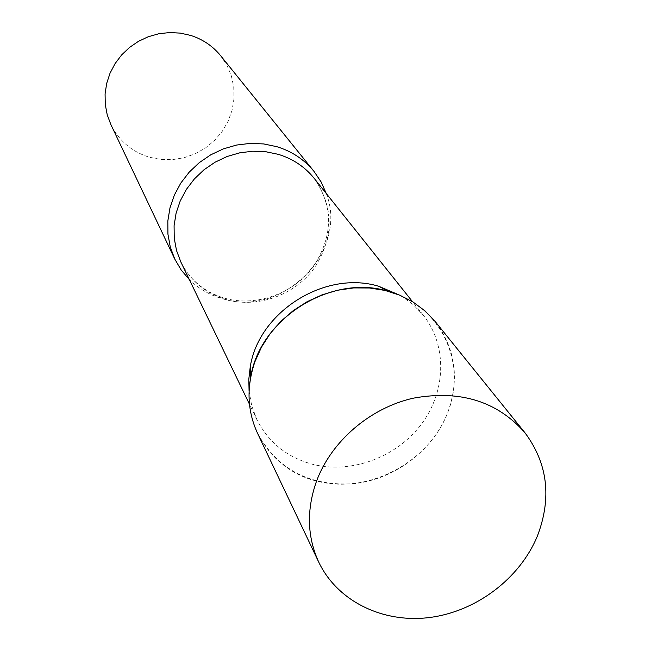 <?xml version="1.0" encoding="UTF-8"?>
<svg xmlns="http://www.w3.org/2000/svg" width="651" height="651" viewBox="0 0 651 651"><rect width="100%" height="100%" fill="white"/><g stroke="black" fill="none" stroke-linecap="round" stroke-linejoin="round"><path stroke-width="0.49" stroke-dasharray="3.25 2.44" d="M257.527 433.273C277.863 469.802 310.218 486.582 354.592 483.636C395.23 478.981 433.045 450.223 447.693 412.693C459.744 379.183 455.586 348.806 435.21 321.553M400.992 295.733L413.06 304.497L423.24 315.141C447.383 345.429 446.179 391.137 421.441 424.143C396.776 457.205 351.556 474.091 312.903 464.375C287.286 457.515 268.627 442.623 256.933 419.708L251.758 405.915L249.081 391.251M388.834 291.42C440.963 305.815 467.532 363.087 447.693 412.693C428.586 462.519 368.556 494.272 317.566 481.325C271.849 470.795 241.195 424.891 250.611 377.604M326.273 193.518C348.871 251.384 282.998 317.924 222.935 298.866C209.98 295.269 198.783 288.857 189.343 279.613M220.575 55.628L226.939 65.263L231.374 75.907L233.742 87.201L233.969 98.773L232.073 110.239L228.119 121.224L222.243 131.372L214.651 140.364L205.578 147.891L195.324 153.734L184.225 157.688L172.637 159.633L160.935 159.495L149.502 157.265C131.941 151.829 119.068 140.941 110.882 124.593M226.719 299.745C205.854 293.691 190.588 281.142 180.905 262.117C190.222 280.491 205.122 292.616 225.604 298.475C256.697 306.89 293.707 293.479 313.473 266.454C333.304 235.743 333.54 206.367 314.164 178.325C334.061 207.319 334.118 237.216 314.343 268.033C294.773 295.025 258.178 308.346 226.719 299.745M256.933 419.708L249.471 404.247M423.24 315.141L412.539 301.714"/><path stroke-width="0.98" d="M524.82 432.581L435.21 321.553L425.046 310.934L413.108 302.064L399.673 295.172L385.066 290.444L369.622 287.994L353.713 287.921L337.731 290.216L322.074 294.846L307.134 301.698L293.275 310.6L280.85 321.334L270.149 333.637L261.442 347.203L254.94 361.679C246.314 386.84 247.177 410.7 257.527 433.273L318.746 562.147C337.454 601.369 382.975 623.446 429.611 617.506C476.272 611.549 520.019 578.487 537.482 535.797C551.926 497.69 547.703 463.284 524.82 432.581C497.03 401.154 459.801 389.697 413.149 398.2C369.98 408.039 331.579 441.02 316.646 480.837C306.385 509.611 307.093 536.717 318.746 562.147M249.081 391.251L248.812 379.183L250.22 367.018C258.683 311.723 325.166 269.921 378.67 286.253L400.992 295.733M250.22 367.018L250.611 377.604C259.659 318.526 330.879 273.754 388.037 291.2L388.834 291.42M189.343 279.613L181.157 269.97L174.753 259.041L170.261 246.932L167.925 234.124L167.828 220.966L169.984 207.824L174.354 195.072L180.815 183.061L189.205 172.149L199.271 162.644L210.745 154.824L223.293 148.9L236.549 145.059L250.147 143.391L263.696 143.936L276.813 146.678C291.941 151.333 304.359 159.593 314.059 171.457L321.13 181.963L326.273 193.518M174.753 259.041L110.882 124.593L107.22 114.804L105.267 104.486L105.08 93.915L106.683 83.393L110.035 73.205L115.048 63.652L121.582 54.993L129.459 47.482L138.46 41.338L148.33 36.716L158.787 33.762L169.537 32.55L180.278 33.111L190.702 35.423C202.754 39.28 212.714 46.018 220.575 55.628L314.059 171.457M249.471 404.247L180.905 262.117L176.535 250.545L174.24 238.299L174.086 225.702L176.104 213.113L180.246 200.882L186.406 189.36L194.405 178.887L204.023 169.756L215.001 162.237L227.004 156.541L239.706 152.839L252.726 151.211L265.706 151.716L278.27 154.328C292.893 158.811 304.855 166.811 314.164 178.325L412.539 301.714M378.67 286.253L388.037 291.2"/></g></svg>
